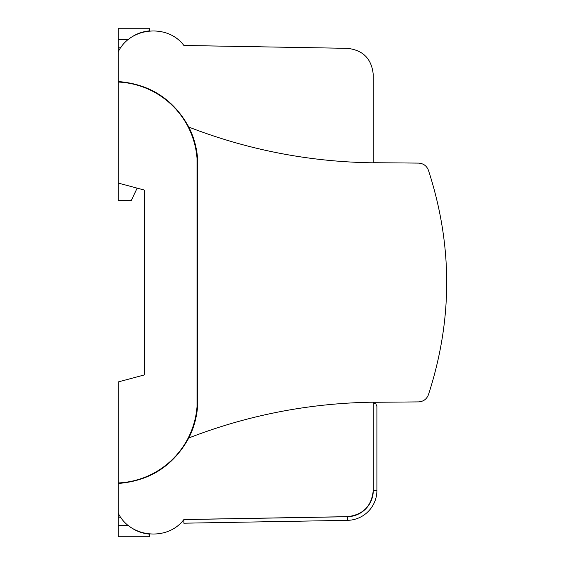 <?xml version="1.0" encoding="UTF-8"?>
<svg xmlns="http://www.w3.org/2000/svg" width="565" height="565" viewBox="0 0 565 565"><rect width="100%" height="100%" fill="white"/><g stroke="black" fill="none" stroke-linecap="round" stroke-linejoin="round"><path stroke-width="0.85" d="M196.112 414.117L196.648 414.117A83.225 83.225 0 0 0 197.538 406.857A0.523 0.523 0 0 0 197.545 406.814L197.545 158.165C196.655 147.239 193.753 136.878 188.823 127.083C173.448 99.235 149.909 84.051 118.205 81.529L118.205 51.874C130.007 27.191 167.544 23.539 183.886 45.475L260.197 46.782A26.273 26.273 0 0 1 261.503 46.831L347.426 48.336C363.111 50.13 371.714 58.887 373.239 74.601L373.239 78.189M183.858 519.56L183.858 523.197L347.489 520.344A29.952 29.952 0 0 0 376.911 490.399L373.288 490.399A26.322 26.322 0 0 1 347.426 516.721L347.489 520.344A29.952 29.952 0 0 0 376.911 490.399L376.911 406.454L375.852 403.89L373.288 402.831A3.623 3.623 0 0 0 373.239 402.831L375.852 403.89L376.911 406.454M347.426 516.721L183.858 519.574L183.858 523.197M359.368 513.557A26.273 26.273 0 0 1 347.426 516.664C363.111 514.87 371.714 506.113 373.239 490.399L373.239 402.294L418.545 401.899C423.347 401.595 426.639 399.215 428.418 394.744C452.784 319.917 452.784 245.083 428.418 170.256C426.639 165.785 423.347 163.405 418.545 163.101L373.239 162.706L373.239 74.601M347.383 516.664A26.273 26.273 0 0 0 373.232 490.702M373.288 490.399L373.239 402.831M149.224 30.905L141.85 32.339L149.464 30.884L149.464 28.25L118.205 28.25L118.205 39.677L128.114 39.677C134.308 34.571 141.427 31.64 149.464 30.884L149.732 30.863M195.829 418.333L195.335 420.424M347.426 516.664L183.886 519.525C167.544 541.461 130.007 537.809 118.205 513.126L118.205 483.471C149.887 480.949 173.42 465.779 188.802 437.967C193.739 428.164 196.648 417.796 197.538 406.857L197.545 406.814M149.732 534.137L149.464 536.75L118.205 536.75L118.205 525.323L128.114 525.323C134.3 530.436 141.42 533.367 149.464 534.116L141.85 532.661M196.112 150.883L196.648 150.883A83.225 83.225 0 0 1 197.545 158.165L197.545 159.817L197.016 159.817M183.886 45.475L347.426 48.336M188.802 437.967C248.141 415.014 309.62 403.092 373.239 402.188L373.239 402.294M195.335 144.591L195.829 146.681M373.239 162.706L373.239 162.812C309.627 161.922 248.162 150.015 188.823 127.083M118.205 39.677L118.205 47.192L121.08 47.192M118.205 81.529L118.205 200.533L131.285 200.533L137.133 188.131L144.478 190.101L144.478 200.533M166.032 99.934L166.823 99.892M118.205 51.874L118.205 47.192M118.205 82.052A82.702 82.702 0 0 1 197.016 158.186L197.016 406.814A82.702 82.702 0 0 1 118.205 482.948L118.205 483.471M121.08 517.808L118.205 517.808L118.205 525.323M166.032 465.066L166.823 465.108M118.205 482.948L118.205 381.94L144.478 374.899L144.478 190.101L118.205 183.06M118.205 513.126L118.205 517.808M193.618 424.626L194.169 424.626M193.618 140.374L194.169 140.374M197.545 394.674L197.016 394.674M197.545 405.183L197.016 405.183M197.545 170.326L197.016 170.326"/></g></svg>
